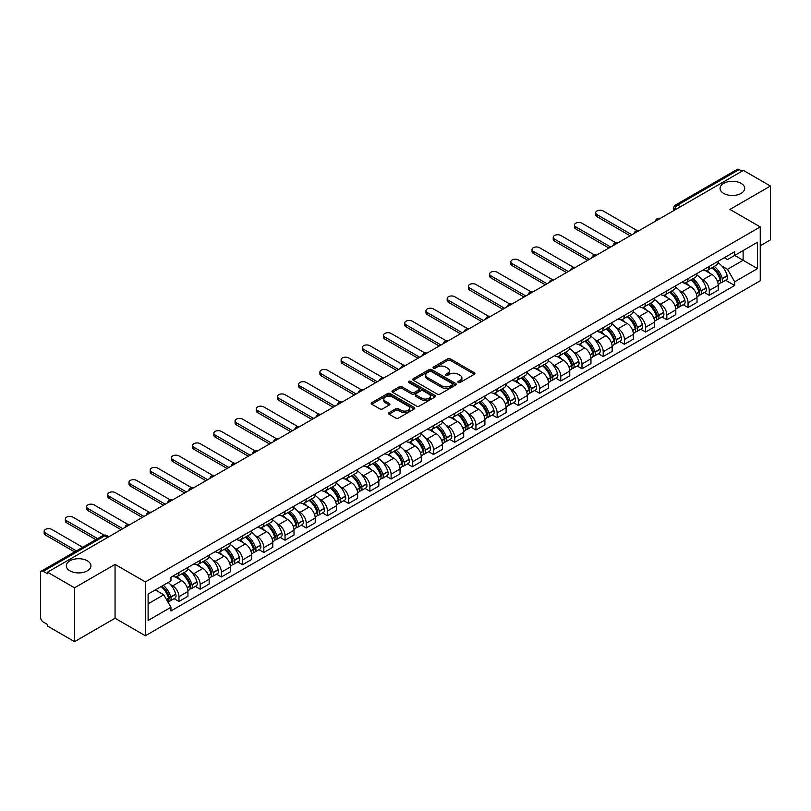 <?xml version="1.0" encoding="UTF-8"?>
<svg xmlns="http://www.w3.org/2000/svg" width="811" height="811" viewBox="0 0 811 811"><rect width="100%" height="100%" fill="white"/><g stroke="black" fill="none" stroke-linecap="round" stroke-linejoin="round"><path stroke-width="1.22" d="M458.296 382.457A1.318 0.76 0 0 0 460.161 382.457L474.344 374.276A1.886 1.085 0 0 0 474.901 373.506A1.886 1.085 0 0 0 474.344 372.736L450.318 358.857A1.886 1.085 0 0 0 447.652 358.857L433.469 367.048A1.318 0.76 0 0 0 433.084 367.586A1.318 0.76 0 0 0 433.469 368.123A1.318 0.76 0 0 0 435.335 368.123L437.17 367.069A6.042 3.487 0 0 1 445.715 367.069L447.723 368.224A6.042 3.487 0 0 1 449.487 370.688A6.042 3.487 0 0 1 447.723 373.151L445.888 374.216A1.318 0.76 0 0 0 445.492 374.753A1.318 0.76 0 0 0 445.888 375.29A1.318 0.76 0 0 0 447.753 375.29L449.588 374.236A6.042 3.487 0 0 1 458.124 374.236L460.131 375.392A6.042 3.487 0 0 1 461.895 377.855A6.042 3.487 0 0 1 460.131 380.318L458.296 381.383A1.318 0.76 0 0 0 457.911 381.92A1.318 0.76 0 0 0 458.296 382.457L458.296 381.383M87.324 560.796A12.307 7.106 0 0 0 73.913 559.255A12.307 7.106 0 0 0 66.32 565.814A12.307 7.106 0 0 0 69.918 570.843A12.307 7.106 0 0 0 83.33 572.384A12.307 7.106 0 0 0 90.933 565.814A12.307 7.106 0 0 0 87.324 560.796M741.082 183.357A12.307 7.106 0 0 0 727.67 181.816A12.307 7.106 0 0 0 720.067 188.375A12.307 7.106 0 0 0 723.676 193.403A12.307 7.106 0 0 0 737.087 194.944A12.307 7.106 0 0 0 744.68 188.375A12.307 7.106 0 0 0 741.082 183.357M389.057 412.647A1.886 1.085 0 0 0 388.51 413.417A1.886 1.085 0 0 0 389.057 414.188L395.798 418.081A1.886 1.085 0 0 0 398.465 418.081L414.218 408.987A1.886 1.085 0 0 0 414.776 408.217A1.886 1.085 0 0 0 414.218 407.446L390.192 393.578A1.886 1.085 0 0 0 387.526 393.578L371.773 402.672A1.886 1.085 0 0 0 371.225 403.442A1.886 1.085 0 0 0 371.773 404.213L379.913 408.906A1.886 1.085 0 0 0 382.589 408.906L389.331 405.013A1.886 1.085 0 0 0 389.878 404.243A1.886 1.085 0 0 0 389.331 403.472L385.286 401.141A5.048 2.92 0 0 1 383.806 399.083A5.048 2.92 0 0 1 386.928 396.386A5.048 2.92 0 0 1 392.433 397.025L408.247 406.159A5.048 2.92 0 0 1 409.727 408.217A5.048 2.92 0 0 1 406.605 410.903A5.048 2.92 0 0 1 401.1 410.275L398.465 408.754A1.886 1.085 0 0 0 395.798 408.754L389.057 412.647L389.057 414.188M145.382 581.913L115.061 564.405L74.541 587.803L47.484 572.181L743.393 170.401L770.45 186.023L729.93 209.42L760.252 226.918L145.382 581.913L145.382 635.763L760.252 280.778L760.252 226.918M437.311 394.116A1.886 1.085 0 0 0 439.978 394.116L455.731 385.022A1.886 1.085 0 0 0 456.279 384.252A1.886 1.085 0 0 0 455.731 383.481L431.705 369.613A1.886 1.085 0 0 0 429.029 369.613L413.286 378.707A1.886 1.085 0 0 0 412.728 379.477A1.886 1.085 0 0 0 413.286 380.247L437.311 394.116M409.21 382.741A1.318 0.76 0 0 1 410.548 382.934L410.548 381.363L434.97 395.464A1.886 1.085 0 0 1 435.527 396.234A1.886 1.085 0 0 1 434.97 397.005L419.226 406.098A1.886 1.085 0 0 1 416.55 406.098L392.534 392.23L392.534 390.689A1.886 1.085 0 0 0 391.977 391.46A1.886 1.085 0 0 0 392.534 392.23M392.534 390.689L399.265 386.796A1.886 1.085 0 0 1 401.942 386.796L411.684 392.423A1.886 1.085 0 0 0 414.35 392.423L418.821 389.838A1.886 1.085 0 0 0 419.378 389.067A1.886 1.085 0 0 0 418.821 388.297L408.683 382.437A1.318 0.76 0 0 1 408.288 381.9A1.318 0.76 0 0 1 409.109 381.2A1.318 0.76 0 0 1 410.548 381.363M74.541 587.803L74.541 641.653L47.484 626.031L47.484 624.46L43.267 622.027A3.842 2.22 -120 0 1 40.55 617.323L40.55 572.88A3.842 2.22 -120 0 1 41.351 571.126L102.946 535.564A3.842 2.22 60 0 1 104.862 535.757L43.267 571.319A3.842 2.22 -120 0 0 41.351 571.126M760.252 245.763L770.45 239.874L770.45 186.023M74.541 641.653L115.061 618.256L145.382 635.763M47.484 572.181L47.484 573.752L43.267 571.319M680.439 206.744L677.58 205.102A3.842 2.22 60 0 0 675.654 204.909L737.25 169.347A3.842 2.22 60 0 1 739.176 169.54L677.58 205.102A3.842 2.22 120 0 0 674.864 209.806L674.864 209.968M742.035 171.182L739.176 169.54M709.26 266.413A8.85 5.109 60 0 1 707.435 270.377L716.407 265.197A8.85 5.109 -120 0 0 718.232 261.233M700.745 278.366L703.005 279.673A8.85 5.109 60 0 1 709.26 290.51L718.232 285.33A8.85 5.109 -120 0 0 711.977 274.493L705.56 270.783M718.232 285.33L718.232 290.115L709.26 295.295L704.394 292.487M707.435 270.377A8.85 5.109 60 0 1 703.076 269.982M709.26 290.51L709.26 295.295M688.052 278.66A8.85 5.109 60 0 1 686.218 282.623L695.189 277.443A8.85 5.109 -120 0 0 697.024 273.479M683.186 304.733L688.052 307.541L697.024 302.361L697.024 297.576A8.85 5.109 -120 0 0 690.769 286.739L684.342 283.029M686.218 282.623A8.85 5.109 60 0 1 681.869 282.228M679.537 290.612L681.798 291.919A8.85 5.109 60 0 1 688.052 302.756L688.052 307.541M666.835 290.906A8.85 5.109 60 0 1 665.01 294.869L673.982 289.689A8.85 5.109 -120 0 0 675.816 285.725M661.969 316.979L666.835 319.787L675.816 314.607L675.816 309.822A8.85 5.109 -120 0 0 669.562 298.985L663.134 295.275M665.01 294.869A8.85 5.109 60 0 1 660.651 294.474M658.319 302.868L660.58 304.166A8.85 5.109 60 0 1 666.835 315.003L666.835 319.787M645.627 303.152A8.85 5.109 60 0 1 643.792 307.116L652.774 301.935A8.85 5.109 -120 0 0 654.599 297.972M640.761 329.225L645.627 332.034L654.599 326.853L654.599 322.068A8.85 5.109 -120 0 0 648.344 311.231L641.927 307.531M643.792 307.116A8.85 5.109 60 0 1 639.443 306.72M637.111 315.114L639.372 316.412A8.85 5.109 60 0 1 645.627 327.249L645.627 332.034M624.419 315.398A8.85 5.109 60 0 1 622.584 319.362L631.556 314.181A8.85 5.109 -120 0 0 633.391 310.218M619.553 341.472L624.419 344.28L633.391 339.099L633.391 334.314A8.85 5.109 -120 0 0 627.136 323.477L620.709 319.777M622.584 319.362A8.85 5.109 60 0 1 618.225 318.966M615.894 327.36L618.164 328.658A8.85 5.109 60 0 1 624.419 339.495L624.419 344.28M603.202 327.644A8.85 5.109 60 0 1 601.377 331.608L610.348 326.427A8.85 5.109 -120 0 0 612.173 322.464M598.336 353.718L603.202 356.536L612.173 351.345L612.173 346.561A8.85 5.109 -120 0 0 605.918 335.724L599.501 332.023M601.377 331.608A8.85 5.109 60 0 1 597.018 331.212M594.686 339.606L596.947 340.904A8.85 5.109 60 0 1 603.202 351.741L603.202 356.536M581.994 339.89A8.85 5.109 60 0 1 580.159 343.854L589.131 338.674A8.85 5.109 -120 0 0 590.966 334.71M577.128 365.964L581.994 368.782L590.966 363.592L590.966 358.807A8.85 5.109 -120 0 0 584.711 347.97L578.284 344.269M580.159 343.854A8.85 5.109 60 0 1 575.81 343.459M573.478 351.852L575.739 353.16A8.85 5.109 60 0 1 581.994 363.987L581.994 368.782M560.776 352.136A8.85 5.109 60 0 1 558.951 356.11L567.923 350.92A8.85 5.109 -120 0 0 569.758 346.956M555.91 378.21L560.776 381.028L569.758 375.848L569.758 371.053A8.85 5.109 -120 0 0 563.503 360.216L557.076 356.516M558.951 356.11A8.85 5.109 60 0 1 554.592 355.705M552.261 364.098L554.521 365.406A8.85 5.109 60 0 1 560.776 376.233L560.776 381.028M539.568 364.382A8.85 5.109 60 0 1 537.734 368.356L546.715 363.166A8.85 5.109 -120 0 0 548.54 359.202M534.702 390.456L539.568 393.274L548.54 388.094L548.54 383.299A8.85 5.109 -120 0 0 542.285 372.472L535.868 368.762M537.734 368.356A8.85 5.109 60 0 1 533.385 367.951M531.053 376.345L533.314 377.652A8.85 5.109 60 0 1 539.568 388.479L539.568 393.274M518.361 376.628A8.85 5.109 60 0 1 516.526 380.602L525.498 375.422A8.85 5.109 -120 0 0 527.332 371.448M513.495 402.712L518.361 405.52L527.332 400.34L527.332 395.545A8.85 5.109 -120 0 0 521.078 384.718L514.65 381.008M516.526 380.602A8.85 5.109 60 0 1 512.167 380.197M509.835 388.591L512.106 389.898A8.85 5.109 60 0 1 518.361 400.725L518.361 405.52M497.143 388.875A8.85 5.109 60 0 1 495.318 392.848L504.29 387.668A8.85 5.109 -120 0 0 506.115 383.694M492.277 414.958L497.143 417.766L506.115 412.586L506.115 407.791A8.85 5.109 -120 0 0 499.86 396.964L493.443 393.254M495.318 392.848A8.85 5.109 60 0 1 490.959 392.443M488.627 400.837L490.888 402.144A8.85 5.109 60 0 1 497.143 412.971L497.143 417.766M475.935 401.121A8.85 5.109 60 0 1 474.1 405.094L483.072 399.914A8.85 5.109 -120 0 0 484.907 395.94M471.069 427.204L475.935 430.012L484.907 424.832L484.907 420.037A8.85 5.109 -120 0 0 478.652 409.21L472.225 405.5M474.1 405.094A8.85 5.109 60 0 1 469.751 404.689M467.42 413.083L469.681 414.391A8.85 5.109 60 0 1 475.935 425.217L475.935 430.012M454.718 413.367A8.85 5.109 60 0 1 452.893 417.341L461.864 412.16A8.85 5.109 -120 0 0 463.699 408.186M449.852 439.45L454.718 442.259L463.699 437.078L463.699 432.283A8.85 5.109 -120 0 0 457.445 421.456L451.017 417.746M452.893 417.341A8.85 5.109 60 0 1 448.534 416.935M446.202 425.329L448.463 426.637A8.85 5.109 60 0 1 454.718 437.464L454.718 442.259M433.51 425.613A8.85 5.109 60 0 1 431.675 429.587L440.657 424.406A8.85 5.109 -120 0 0 442.482 420.433M428.644 451.697L433.51 454.505L442.482 449.324L442.482 444.529A8.85 5.109 -120 0 0 436.227 433.703L429.81 429.992M431.675 429.587A8.85 5.109 60 0 1 427.326 429.181M424.994 437.575L427.255 438.883A8.85 5.109 60 0 1 433.51 449.71L433.51 454.505M412.302 437.859A8.85 5.109 60 0 1 410.467 441.833L419.439 436.653A8.85 5.109 -120 0 0 421.274 432.679M407.436 463.943L412.302 466.751L421.274 461.571L421.274 456.775A8.85 5.109 -120 0 0 415.019 445.949L408.592 442.238M410.467 441.833A8.85 5.109 60 0 1 406.108 441.427M403.777 449.821L406.047 451.129A8.85 5.109 60 0 1 412.302 461.956L412.302 466.751M391.084 450.105A8.85 5.109 60 0 1 389.26 454.079L398.231 448.899A8.85 5.109 -120 0 0 400.056 444.925M386.218 476.189L391.084 478.997L400.056 473.817L400.056 469.022A8.85 5.109 -120 0 0 393.801 458.195L387.384 454.484M389.26 454.079A8.85 5.109 60 0 1 384.901 453.673M382.569 462.067L384.83 463.375A8.85 5.109 60 0 1 391.084 474.212L391.084 478.997M369.877 462.351A8.85 5.109 60 0 1 368.042 466.325L377.014 461.145A8.85 5.109 -120 0 0 378.849 457.171M365.011 488.435L369.877 491.243L378.849 486.063L378.849 481.268A8.85 5.109 -120 0 0 372.594 470.441L366.166 466.73M368.042 466.325A8.85 5.109 60 0 1 363.693 465.919M361.361 474.313L363.622 475.621A8.85 5.109 60 0 1 369.877 486.458L369.877 491.243M348.659 474.597A8.85 5.109 60 0 1 346.834 478.571L355.806 473.391A8.85 5.109 -120 0 0 357.641 469.417M343.793 500.681L348.659 503.489L357.641 498.309L357.641 493.514A8.85 5.109 -120 0 0 351.386 482.687L344.959 478.977M346.834 478.571A8.85 5.109 60 0 1 342.475 478.176M340.144 486.559L342.404 487.867A8.85 5.109 60 0 1 348.659 498.704L348.659 503.489M327.451 486.843A8.85 5.109 60 0 1 325.616 490.817L334.598 485.637A8.85 5.109 -120 0 0 336.423 481.663M322.585 512.927L327.451 515.735L336.423 510.555L336.423 505.77A8.85 5.109 -120 0 0 330.168 494.933L323.751 491.223M325.616 490.817A8.85 5.109 60 0 1 321.268 490.422M318.936 498.806L321.197 500.113A8.85 5.109 60 0 1 327.451 510.95L327.451 515.735M306.244 499.089A8.85 5.109 60 0 1 304.409 503.063L313.381 497.883A8.85 5.109 -120 0 0 315.215 493.909M301.378 525.173L306.244 527.981L315.215 522.801L315.215 518.016A8.85 5.109 -120 0 0 308.961 507.179L302.533 503.469M304.409 503.063A8.85 5.109 60 0 1 300.05 502.668M297.718 511.052L299.989 512.359A8.85 5.109 60 0 1 306.244 523.196L306.244 527.981M285.026 511.335A8.85 5.109 60 0 1 283.201 515.309L292.173 510.129A8.85 5.109 -120 0 0 293.998 506.155M280.16 537.419L285.026 540.227L293.998 535.047L293.998 530.262A8.85 5.109 -120 0 0 287.753 519.425L281.326 515.715M283.201 515.309A8.85 5.109 60 0 1 278.842 514.914M276.51 523.298L278.771 524.605A8.85 5.109 60 0 1 285.026 535.442L285.026 540.227M263.818 523.582A8.85 5.109 60 0 1 261.983 527.555L270.955 522.375A8.85 5.109 -120 0 0 272.79 518.401M258.952 549.665L263.818 552.473L272.79 547.293L272.79 542.508A8.85 5.109 -120 0 0 266.535 531.671L260.108 527.961M261.983 527.555A8.85 5.109 60 0 1 257.634 527.16M255.303 535.544L257.563 536.852A8.85 5.109 60 0 1 263.818 547.689L263.818 552.473M242.601 535.828A8.85 5.109 60 0 1 240.776 539.802L249.747 534.621A8.85 5.109 -120 0 0 251.582 530.647M237.735 561.911L242.601 564.72L251.582 559.539L251.582 554.754A8.85 5.109 -120 0 0 245.327 543.917L238.9 540.207M240.776 539.802A8.85 5.109 60 0 1 236.417 539.406M234.085 547.79L236.346 549.098A8.85 5.109 60 0 1 242.601 559.935L242.601 564.72M221.393 548.074A8.85 5.109 60 0 1 219.558 552.048L228.54 546.867A8.85 5.109 -120 0 0 230.365 542.894M216.527 574.158L221.393 576.966L230.365 571.785L230.365 567.001A8.85 5.109 -120 0 0 224.11 556.164L217.693 552.453M219.558 552.048A8.85 5.109 60 0 1 215.209 551.652M212.877 560.036L215.138 561.344A8.85 5.109 60 0 1 221.393 572.181L221.393 576.966M200.185 560.32A8.85 5.109 60 0 1 198.35 564.294L207.322 559.114A8.85 5.109 -120 0 0 209.157 555.14M195.319 586.404L200.185 589.212L209.157 584.032L209.157 579.247A8.85 5.109 -120 0 0 202.902 568.41L196.475 564.699M198.35 564.294A8.85 5.109 60 0 1 193.991 563.898M191.66 572.282L193.93 573.59A8.85 5.109 60 0 1 200.185 584.427L200.185 589.212M178.967 572.566A8.85 5.109 60 0 1 177.143 576.54L186.114 571.36A8.85 5.109 -120 0 0 187.939 567.386M174.101 598.65L178.967 601.458L187.939 596.278L187.939 591.493A8.85 5.109 -120 0 0 181.694 580.656L175.267 576.945M177.143 576.54A8.85 5.109 60 0 1 172.784 576.145M170.452 584.528L172.713 585.836A8.85 5.109 60 0 1 178.967 596.673L178.967 601.458M724.284 257.736L727.487 259.581L757.535 242.225L743.119 250.548L743.119 260.29L727.487 269.313L721.952 266.12M148.109 603.82L163.741 594.787L170.949 607.267L148.109 620.456L148.109 594.078L170.949 580.889L170.949 577.199L734.685 251.724L734.685 255.414L757.535 268.603L734.685 281.792L727.487 269.313M757.535 242.225L757.535 268.603M170.949 607.267L170.949 610.957L734.685 285.482L734.685 281.792M115.061 564.405L115.061 618.256M163.741 594.787L155.306 589.921M725.612 280.241L734.685 285.482M458.823 382.65L460.131 381.89A6.042 3.487 0 0 0 461.895 379.426L461.895 377.855M449.487 370.688L449.487 372.259A6.042 3.487 0 0 1 447.723 374.723L446.415 375.483M474.344 372.736L474.344 374.276L450.318 360.429A1.886 1.085 0 0 0 447.652 360.429L433.997 368.316M455.701 385.032L431.705 371.185A1.886 1.085 0 0 0 429.029 371.185L413.306 380.258L413.286 378.707M452.386 384.789A1.318 0.76 0 0 0 452.781 384.252A1.318 0.76 0 0 0 452.386 383.715L431.3 371.539A1.318 0.76 0 0 0 429.435 371.539L427.498 372.654A6.042 3.487 0 0 0 425.724 375.118A6.042 3.487 0 0 0 427.498 377.581L441.914 385.904A6.042 3.487 0 0 0 450.45 385.904L452.386 384.789L452.386 386.36A1.318 0.76 0 0 0 452.781 385.823L452.781 384.252M425.724 375.118L425.724 376.689A6.042 3.487 0 0 0 427.498 379.153L427.498 377.581M452.386 386.36L450.45 387.476A6.042 3.487 0 0 1 441.914 387.476L427.498 379.153M392.554 392.24L399.265 388.368L399.265 386.796M419.378 389.067L419.378 390.638A1.886 1.085 0 0 1 418.821 391.409L414.35 393.984A1.886 1.085 0 0 1 411.684 393.984L401.942 388.368A1.886 1.085 0 0 0 399.265 388.368M410.548 382.934L434.949 397.015M421.791 398.252A5.048 2.92 0 0 0 427.296 398.89A5.048 2.92 0 0 0 430.408 396.194A5.048 2.92 0 0 0 428.938 394.136L423.362 390.912A1.886 1.085 0 0 0 420.696 390.912L416.215 393.497A1.886 1.085 0 0 0 415.668 394.268A1.886 1.085 0 0 0 416.215 395.038L421.791 398.252L421.791 399.823A5.048 2.92 0 0 0 427.296 400.462A5.048 2.92 0 0 0 430.408 397.765L430.408 396.194M415.668 394.268L415.668 395.839A1.886 1.085 0 0 0 416.215 396.609L416.215 395.038M421.791 399.823L416.215 396.609M409.727 408.217L409.727 409.788A5.048 2.92 0 0 1 406.605 412.475A5.048 2.92 0 0 1 401.1 411.846L398.465 410.325A1.886 1.085 0 0 0 395.798 410.325L389.087 414.198M383.806 399.083L383.806 400.654A5.048 2.92 0 0 0 385.286 402.712L385.286 401.141M389.3 405.034L385.286 402.712M414.218 407.446L414.218 408.987L390.192 395.15A1.886 1.085 0 0 0 387.526 395.15L371.803 404.223L371.773 402.672M712.605 267.397A12.114 6.995 60 0 1 712.666 267.427A12.114 6.995 60 0 1 720.634 278.305L720.705 278.548A2.352 1.358 60 0 1 720.33 280.403A2.352 1.358 60 0 1 720.28 280.434M637.071 230.537L603.202 210.982A4.42 2.555 -0 0 0 598.386 210.434A4.42 2.555 -0 0 0 595.649 212.796A4.42 2.555 -0 0 0 596.947 214.601L596.947 216.638A4.42 2.555 180 0 1 595.649 214.834L595.649 212.796M712.068 267.701A14.618 8.434 60 0 1 720.097 279.754L720.178 280.008A4.856 2.808 60 0 1 719.408 283.82L718.201 284.519M720.239 282.745A4.856 2.808 -120 0 0 721.577 282.563A4.856 2.808 -120 0 0 722.348 278.751L722.277 278.508A14.618 8.434 -120 0 0 714.248 266.444M718.049 262.784A14.618 8.434 60 0 1 727.244 275.639L727.315 275.892A4.856 2.808 60 0 1 726.544 279.704L721.577 282.563M630.127 235.798L596.947 216.638M707.091 270.55A14.618 8.434 60 0 1 710.142 273.429M631.891 234.774L596.947 214.601M717.248 273.449L719.104 274.524M691.388 279.643A12.114 6.995 60 0 1 691.448 279.673A12.114 6.995 60 0 1 699.417 290.551L699.498 290.794A2.352 1.358 60 0 1 699.123 292.649A2.352 1.358 60 0 1 699.072 292.68M615.863 242.783L581.994 223.238A4.42 2.555 -0 0 0 577.168 222.68A4.42 2.555 -0 0 0 574.441 225.042A4.42 2.555 -0 0 0 575.739 226.847L575.739 228.884A4.42 2.555 180 0 1 574.441 227.08L574.441 225.042M690.86 279.947A14.618 8.434 60 0 1 698.889 292.011L698.96 292.254A4.856 2.808 60 0 1 698.19 296.066L696.984 296.765M699.021 294.991A4.856 2.808 -120 0 0 700.369 294.809A4.856 2.808 -120 0 0 701.14 290.997L701.069 290.754A14.618 8.434 -120 0 0 693.03 278.69M696.842 275.03A14.618 8.434 60 0 1 706.026 287.885L706.097 288.138A4.856 2.808 60 0 1 705.337 291.95L700.369 294.809M608.919 248.044L575.739 228.884M685.873 282.796A14.618 8.434 60 0 1 688.924 285.675M610.683 247.02L575.739 226.847M696.031 285.695L697.896 286.77M670.18 291.889A12.114 6.995 60 0 1 670.241 291.919A12.114 6.995 60 0 1 678.209 302.797L678.28 303.04A2.352 1.358 60 0 1 677.905 304.895A2.352 1.358 60 0 1 677.854 304.926M594.645 255.029L560.776 235.484A4.42 2.555 -0 0 0 555.961 234.926A4.42 2.555 -0 0 0 553.234 237.288A4.42 2.555 -0 0 0 554.521 239.093L554.521 241.131A4.42 2.555 180 0 1 553.234 239.326L553.234 237.288M669.643 292.193A14.618 8.434 60 0 1 677.682 304.257L677.753 304.5A4.856 2.808 60 0 1 676.982 308.312L675.776 309.011M677.814 307.237A4.856 2.808 -120 0 0 679.162 307.055A4.856 2.808 -120 0 0 679.922 303.243L679.851 303A14.618 8.434 -120 0 0 671.822 290.936M675.634 287.276A14.618 8.434 60 0 1 684.819 300.131L684.889 300.384A4.856 2.808 60 0 1 684.119 304.196L679.162 307.055M587.701 260.29L554.521 241.131M664.665 295.042A14.618 8.434 60 0 1 667.717 297.921M589.465 259.267L554.521 239.093M674.823 297.941L676.688 299.016M648.962 304.135A12.114 6.995 60 0 1 649.023 304.166A12.114 6.995 60 0 1 657.001 315.043L657.072 315.297A2.352 1.358 60 0 1 656.697 317.142A2.352 1.358 60 0 1 656.646 317.172M573.438 267.275L539.568 247.73A4.42 2.555 -0 0 0 534.753 247.173A4.42 2.555 -0 0 0 532.016 249.535A4.42 2.555 -0 0 0 533.314 251.339L533.314 253.377A4.42 2.555 180 0 1 532.016 251.572L532.016 249.535M648.435 304.439A14.618 8.434 60 0 1 656.464 316.503L656.535 316.746A4.856 2.808 60 0 1 655.775 320.558L654.568 321.257M656.606 319.483A4.856 2.808 -120 0 0 657.944 319.311A4.856 2.808 -120 0 0 658.714 315.489L658.644 315.246A14.618 8.434 -120 0 0 650.615 303.182M654.416 299.523A14.618 8.434 60 0 1 663.601 312.377L663.682 312.63A4.856 2.808 60 0 1 662.911 316.442L657.944 319.311M566.494 272.537L533.314 253.377M643.447 307.288A14.618 8.434 60 0 1 646.499 310.167M568.258 271.513L533.314 251.339M653.605 310.187L655.47 311.262M627.755 316.381A12.114 6.995 60 0 1 627.815 316.412A12.114 6.995 60 0 1 635.783 327.289L635.854 327.543A2.352 1.358 60 0 1 635.489 329.388A2.352 1.358 60 0 1 635.429 329.418M552.23 279.531L518.361 259.976A4.42 2.555 -0 0 0 513.535 259.419A4.42 2.555 -0 0 0 510.808 261.781A4.42 2.555 -0 0 0 512.106 263.585L512.106 265.623A4.42 2.555 180 0 1 510.808 263.818L510.808 261.781M627.227 316.685A14.618 8.434 60 0 1 635.256 328.749L635.327 328.992A4.856 2.808 60 0 1 634.557 332.804L633.35 333.503M635.388 331.74A4.856 2.808 -120 0 0 636.736 331.557A4.856 2.808 -120 0 0 637.507 327.735L637.436 327.492A14.618 8.434 -120 0 0 629.397 315.428M633.209 311.769A14.618 8.434 60 0 1 642.393 324.623L642.464 324.876A4.856 2.808 60 0 1 641.694 328.688L636.736 331.557M545.276 284.783L512.106 265.623M622.24 319.534A14.618 8.434 60 0 1 625.291 322.413M547.05 283.759L512.106 263.585M632.398 322.433L634.263 323.508M606.547 328.627A12.114 6.995 60 0 1 606.608 328.658A12.114 6.995 60 0 1 614.576 339.535L614.647 339.789A2.352 1.358 60 0 1 614.272 341.634A2.352 1.358 60 0 1 614.221 341.664M531.012 291.778L497.143 272.222A4.42 2.555 -0 0 0 492.328 271.665A4.42 2.555 -0 0 0 489.591 274.027A4.42 2.555 -0 0 0 490.888 275.831L490.888 277.869A4.42 2.555 180 0 1 489.591 276.064L489.591 274.027M606.01 328.931A14.618 8.434 60 0 1 614.049 340.995L614.12 341.238A4.856 2.808 60 0 1 613.349 345.05L612.143 345.75M614.18 343.986A4.856 2.808 -120 0 0 615.519 343.803A4.856 2.808 -120 0 0 616.289 339.991L616.218 339.738A14.618 8.434 -120 0 0 608.189 327.674M611.991 324.015A14.618 8.434 60 0 1 621.185 336.869L621.256 337.123A4.856 2.808 60 0 1 620.486 340.934L615.519 343.803M524.068 297.029L490.888 277.869M601.032 331.78A14.618 8.434 60 0 1 604.083 334.659M525.832 296.005L490.888 275.831M611.19 334.679L613.045 335.764M585.329 340.873A12.114 6.995 60 0 1 585.39 340.904A12.114 6.995 60 0 1 593.358 351.781L593.439 352.035A2.352 1.358 60 0 1 593.064 353.88A2.352 1.358 60 0 1 593.013 353.91M509.805 304.024L475.935 284.468A4.42 2.555 -0 0 0 471.11 283.911A4.42 2.555 -0 0 0 468.383 286.273A4.42 2.555 -0 0 0 469.681 288.077L469.681 290.115A4.42 2.555 180 0 1 468.383 288.31L468.383 286.273M584.802 341.178A14.618 8.434 60 0 1 592.831 353.241L592.902 353.484A4.856 2.808 60 0 1 592.131 357.306L590.925 357.996M592.963 356.232A4.856 2.808 -120 0 0 594.311 356.049A4.856 2.808 -120 0 0 595.081 352.238L595.01 351.984A14.618 8.434 -120 0 0 586.971 339.921M590.783 336.261A14.618 8.434 60 0 1 599.968 349.115L600.039 349.369A4.856 2.808 60 0 1 599.278 353.18L594.311 356.049M502.861 309.275L469.681 290.115M579.814 344.026A14.618 8.434 60 0 1 582.866 346.905M504.624 308.251L469.681 288.077M589.972 346.926L591.837 348.01M564.121 353.12A12.114 6.995 60 0 1 564.182 353.16A12.114 6.995 60 0 1 572.15 364.027L572.221 364.281A2.352 1.358 60 0 1 571.846 366.126A2.352 1.358 60 0 1 571.796 366.156M488.587 316.27L454.718 296.714A4.42 2.555 -0 0 0 449.902 296.157A4.42 2.555 -0 0 0 447.175 298.519A4.42 2.555 -0 0 0 448.463 300.323L448.463 302.361A4.42 2.555 180 0 1 447.175 300.557L447.175 298.519M563.584 353.424A14.618 8.434 60 0 1 571.623 365.487L571.694 365.731A4.856 2.808 60 0 1 570.924 369.552L569.717 370.242M571.755 368.478A4.856 2.808 -120 0 0 573.103 368.295A4.856 2.808 -120 0 0 573.864 364.484L573.793 364.23A14.618 8.434 -120 0 0 565.764 352.167M569.575 348.507A14.618 8.434 60 0 1 578.76 361.361L578.831 361.615A4.856 2.808 60 0 1 578.061 365.426L573.103 368.295M481.643 321.521L448.463 302.361M558.607 356.272A14.618 8.434 60 0 1 561.658 359.151M483.407 320.497L448.463 300.323M568.764 359.172L570.63 360.256M542.904 365.366A12.114 6.995 60 0 1 542.964 365.406A12.114 6.995 60 0 1 550.943 376.274L551.014 376.527A2.352 1.358 60 0 1 550.639 378.372A2.352 1.358 60 0 1 550.588 378.402M467.379 328.516L433.51 308.961A4.42 2.555 -0 0 0 428.695 308.403A4.42 2.555 -0 0 0 425.957 310.765A4.42 2.555 -0 0 0 427.255 312.57L427.255 314.607A4.42 2.555 180 0 1 425.957 312.803L425.957 310.765M542.377 365.67A14.618 8.434 60 0 1 550.405 377.733L550.476 377.987A4.856 2.808 60 0 1 549.716 381.799L548.51 382.488M550.547 380.724A4.856 2.808 -120 0 0 551.885 380.541A4.856 2.808 -120 0 0 552.656 376.73L552.585 376.476A14.618 8.434 -120 0 0 544.556 364.413M548.358 360.753A14.618 8.434 60 0 1 557.542 373.607L557.623 373.861A4.856 2.808 60 0 1 556.853 377.673L551.885 380.541M460.435 333.767L427.255 314.607M537.389 368.518A14.618 8.434 60 0 1 540.44 371.408M462.199 332.743L427.255 312.57M547.547 371.428L549.412 372.502M521.696 377.612A12.114 6.995 60 0 1 521.757 377.652A12.114 6.995 60 0 1 529.725 388.52L529.796 388.773A2.352 1.358 60 0 1 529.431 390.618A2.352 1.358 60 0 1 529.37 390.649M446.172 340.762L412.302 321.207A4.42 2.555 -0 0 0 407.477 320.649A4.42 2.555 -0 0 0 404.75 323.011A4.42 2.555 -0 0 0 406.047 324.816L406.047 326.853A4.42 2.555 180 0 1 404.75 325.049L404.75 323.011M521.169 377.916A14.618 8.434 60 0 1 529.198 389.979L529.269 390.233A4.856 2.808 60 0 1 528.498 394.045L527.292 394.734M529.33 392.97A4.856 2.808 -120 0 0 530.678 392.788A4.856 2.808 -120 0 0 531.448 388.976L531.377 388.722A14.618 8.434 -120 0 0 523.338 376.659M527.15 372.999A14.618 8.434 60 0 1 536.335 385.854L536.406 386.107A4.856 2.808 60 0 1 535.635 389.919L530.678 392.788M439.217 346.013L406.047 326.853M516.181 380.764A14.618 8.434 60 0 1 519.233 383.654M440.991 344.989L406.047 324.816M526.339 383.674L528.204 384.749M500.488 389.858A12.114 6.995 60 0 1 500.549 389.898A12.114 6.995 60 0 1 508.517 400.766L508.588 401.019A2.352 1.358 60 0 1 508.213 402.864A2.352 1.358 60 0 1 508.162 402.895M424.954 353.008L391.084 333.453A4.42 2.555 -0 0 0 386.269 332.895A4.42 2.555 -0 0 0 383.532 335.257A4.42 2.555 -0 0 0 384.83 337.062L384.83 339.099A4.42 2.555 180 0 1 383.532 337.295L383.532 335.257M499.951 390.162A14.618 8.434 60 0 1 507.99 402.226L508.061 402.479A4.856 2.808 60 0 1 507.291 406.291L506.084 406.98M508.122 405.216A4.856 2.808 -120 0 0 509.46 405.034A4.856 2.808 -120 0 0 510.231 401.222L510.16 400.969A14.618 8.434 -120 0 0 502.131 388.905M505.932 385.245A14.618 8.434 60 0 1 515.127 398.1L515.198 398.353A4.856 2.808 60 0 1 514.427 402.165L509.46 405.034M418.01 358.259L384.83 339.099M494.974 393.011A14.618 8.434 60 0 1 498.025 395.9M419.774 357.235L384.83 337.062M505.131 395.92L506.987 396.995M479.271 402.104A12.114 6.995 60 0 1 479.331 402.144A12.114 6.995 60 0 1 487.299 413.012L487.381 413.265A2.352 1.358 60 0 1 487.005 415.11A2.352 1.358 60 0 1 486.955 415.141M403.746 365.254L369.877 345.699A4.42 2.555 -0 0 0 365.051 345.141A4.42 2.555 -0 0 0 362.324 347.503A4.42 2.555 -0 0 0 363.622 349.308L363.622 351.345A4.42 2.555 180 0 1 362.324 349.541L362.324 347.503M478.743 402.408A14.618 8.434 60 0 1 486.772 414.472L486.843 414.725A4.856 2.808 60 0 1 486.073 418.537L484.866 419.226M486.904 417.462A4.856 2.808 -120 0 0 488.252 417.28A4.856 2.808 -120 0 0 489.023 413.468L488.952 413.215A14.618 8.434 -120 0 0 480.913 401.151M484.725 397.491A14.618 8.434 60 0 1 493.909 410.346L493.98 410.599A4.856 2.808 60 0 1 493.22 414.411L488.252 417.28M396.802 370.505L363.622 351.345M473.756 405.257A14.618 8.434 60 0 1 476.807 408.146M398.566 369.481L363.622 349.308M483.914 408.166L485.779 409.241M458.063 414.35A12.114 6.995 60 0 1 458.124 414.391A12.114 6.995 60 0 1 466.092 425.258L466.163 425.511A2.352 1.358 60 0 1 465.788 427.356A2.352 1.358 60 0 1 465.737 427.387M382.528 377.5L348.659 357.945A4.42 2.555 -0 0 0 343.844 357.387A4.42 2.555 -0 0 0 341.117 359.749A4.42 2.555 -0 0 0 342.404 361.554L342.404 363.592A4.42 2.555 180 0 1 341.117 361.787L341.117 359.749M457.526 414.654A14.618 8.434 60 0 1 465.565 426.718L465.636 426.971A4.856 2.808 60 0 1 464.865 430.783L463.659 431.472M465.696 429.708A4.856 2.808 -120 0 0 467.045 429.526A4.856 2.808 -120 0 0 467.805 425.714L467.734 425.461A14.618 8.434 -120 0 0 459.705 413.407M463.517 409.737A14.618 8.434 60 0 1 472.701 422.592L472.772 422.845A4.856 2.808 60 0 1 472.002 426.657L467.045 429.526M375.584 382.751L342.404 363.592M452.548 417.503A14.618 8.434 60 0 1 455.6 420.392M377.348 381.728L342.404 361.554M462.706 420.412L464.571 421.487M436.845 426.596A12.114 6.995 60 0 1 436.906 426.637A12.114 6.995 60 0 1 444.884 437.504L444.955 437.758A2.352 1.358 60 0 1 444.58 439.603A2.352 1.358 60 0 1 444.529 439.633M361.321 389.746L327.451 370.191A4.42 2.555 -0 0 0 322.636 369.634A4.42 2.555 -0 0 0 319.899 371.996A4.42 2.555 -0 0 0 321.197 373.8L321.197 375.848A4.42 2.555 180 0 1 319.899 374.033L319.899 371.996M436.318 426.9A14.618 8.434 60 0 1 444.347 438.964L444.418 439.217A4.856 2.808 60 0 1 443.658 443.029L442.451 443.729M444.489 441.954A4.856 2.808 -120 0 0 445.827 441.772A4.856 2.808 -120 0 0 446.597 437.96L446.526 437.707A14.618 8.434 -120 0 0 438.498 425.653M442.299 421.984A14.618 8.434 60 0 1 451.484 434.838L451.565 435.091A4.856 2.808 60 0 1 450.794 438.903L445.827 441.772M354.377 394.998L321.197 375.848M431.33 429.759A14.618 8.434 60 0 1 434.382 432.638M356.141 393.974L321.197 373.8M441.488 432.658L443.353 433.733M415.637 438.842A12.114 6.995 60 0 1 415.698 438.883A12.114 6.995 60 0 1 423.666 449.75L423.737 450.004A2.352 1.358 60 0 1 423.372 451.849A2.352 1.358 60 0 1 423.312 451.879M340.113 401.992L306.244 382.437A4.42 2.555 -0 0 0 301.418 381.88A4.42 2.555 -0 0 0 298.691 384.242A4.42 2.555 -0 0 0 299.989 386.046L299.989 388.094A4.42 2.555 180 0 1 298.691 386.279L298.691 384.242M415.11 439.156A14.618 8.434 60 0 1 423.139 451.21L423.21 451.463A4.856 2.808 60 0 1 422.44 455.275L421.233 455.975M423.271 454.201A4.856 2.808 -120 0 0 424.619 454.018A4.856 2.808 -120 0 0 425.39 450.206L425.319 449.953A14.618 8.434 -120 0 0 417.28 437.899M421.091 434.23A14.618 8.434 60 0 1 430.276 447.084L430.347 447.337A4.856 2.808 60 0 1 429.577 451.149L424.619 454.018M333.159 407.244L299.989 388.094M410.123 442.005A14.618 8.434 60 0 1 413.174 444.884M334.933 406.22L299.989 386.046M420.28 444.904L422.146 445.979M394.43 451.088A12.114 6.995 60 0 1 394.491 451.129A12.114 6.995 60 0 1 402.459 461.996L402.53 462.25A2.352 1.358 60 0 1 402.155 464.095A2.352 1.358 60 0 1 402.104 464.125M318.895 414.239L285.026 394.683A4.42 2.555 -0 0 0 280.211 394.126A4.42 2.555 -0 0 0 277.474 396.488A4.42 2.555 -0 0 0 278.771 398.292L278.771 400.34A4.42 2.555 180 0 1 277.474 398.525L277.474 396.488M393.893 451.403A14.618 8.434 60 0 1 401.932 463.456L402.003 463.71A4.856 2.808 60 0 1 401.232 467.521L400.026 468.221M402.063 466.447A4.856 2.808 -120 0 0 403.412 466.264A4.856 2.808 -120 0 0 404.172 462.452L404.101 462.199A14.618 8.434 -120 0 0 396.072 450.146M399.874 446.476A14.618 8.434 60 0 1 409.068 459.33L409.139 459.584A4.856 2.808 60 0 1 408.369 463.395L403.412 466.264M311.951 419.49L278.771 400.34M388.915 454.251A14.618 8.434 60 0 1 391.966 457.13M313.715 418.466L278.771 398.292M399.073 457.151L400.928 458.225M373.212 463.334A12.114 6.995 60 0 1 373.273 463.375A12.114 6.995 60 0 1 381.241 474.242L381.322 474.496A2.352 1.358 60 0 1 380.947 476.341A2.352 1.358 60 0 1 380.896 476.371M297.688 426.485L263.818 406.929A4.42 2.555 -0 0 0 258.993 406.372A4.42 2.555 -0 0 0 256.266 408.734A4.42 2.555 -0 0 0 257.563 410.538L257.563 412.586A4.42 2.555 180 0 1 256.266 410.782L256.266 408.734M372.685 463.649A14.618 8.434 60 0 1 380.714 475.702L380.785 475.956A4.856 2.808 60 0 1 380.014 479.767L378.808 480.467M380.846 478.693A4.856 2.808 -120 0 0 382.194 478.51A4.856 2.808 -120 0 0 382.964 474.699L382.893 474.445A14.618 8.434 -120 0 0 374.854 462.392M378.666 458.722A14.618 8.434 60 0 1 387.851 471.576L387.922 471.83A4.856 2.808 60 0 1 387.161 475.641L382.194 478.51M290.743 431.736L257.563 412.586M367.697 466.497A14.618 8.434 60 0 1 370.749 469.376M292.507 430.712L257.563 410.538M377.855 469.397L379.72 470.471M352.004 475.581A12.114 6.995 60 0 1 352.065 475.621A12.114 6.995 60 0 1 360.033 486.488L360.104 486.742A2.352 1.358 60 0 1 359.729 488.587A2.352 1.358 60 0 1 359.678 488.617M276.47 438.731L242.601 419.175A4.42 2.555 -0 0 0 237.785 418.618A4.42 2.555 -0 0 0 235.058 420.98A4.42 2.555 -0 0 0 236.346 422.784L236.346 424.832A4.42 2.555 180 0 1 235.058 423.028L235.058 420.98M351.467 475.895A14.618 8.434 60 0 1 359.506 487.948L359.577 488.202A4.856 2.808 60 0 1 358.807 492.013L357.6 492.713M359.638 490.939A4.856 2.808 -120 0 0 360.986 490.756A4.856 2.808 -120 0 0 361.747 486.945L361.676 486.691A14.618 8.434 -120 0 0 353.647 474.638M357.458 470.968A14.618 8.434 60 0 1 366.643 483.832L366.714 484.076A4.856 2.808 60 0 1 365.943 487.887L360.986 490.756M269.526 443.982L236.346 424.832M346.49 478.743A14.618 8.434 60 0 1 349.541 481.622M271.29 442.958L236.346 422.784M356.647 481.643L358.513 482.717M330.787 487.827A12.114 6.995 60 0 1 330.847 487.867A12.114 6.995 60 0 1 338.826 498.735L338.897 498.988A2.352 1.358 60 0 1 338.522 500.833A2.352 1.358 60 0 1 338.471 500.863M255.262 450.977L221.393 431.422A4.42 2.555 -0 0 0 216.578 430.874A4.42 2.555 -0 0 0 213.84 433.226A4.42 2.555 -0 0 0 215.138 435.031L215.138 437.078A4.42 2.555 180 0 1 213.84 435.274L213.84 433.226M330.259 488.141A14.618 8.434 60 0 1 338.288 500.194L338.359 500.448A4.856 2.808 60 0 1 337.599 504.26L336.393 504.959M338.43 503.185A4.856 2.808 -120 0 0 339.768 503.002A4.856 2.808 -120 0 0 340.539 499.191L340.468 498.937A14.618 8.434 -120 0 0 332.439 486.884M336.241 483.214A14.618 8.434 60 0 1 345.425 496.079L345.506 496.322A4.856 2.808 60 0 1 344.736 500.134L339.768 503.002M248.318 456.228L215.138 437.078M325.272 490.99A14.618 8.434 60 0 1 328.323 493.869M250.082 455.204L215.138 435.031M335.43 493.889L337.295 494.963M309.579 500.083A12.114 6.995 60 0 1 309.64 500.113A12.114 6.995 60 0 1 317.608 510.981L317.679 511.234A2.352 1.358 60 0 1 317.314 513.089A2.352 1.358 60 0 1 317.253 513.11M234.055 463.223L200.185 443.668A4.42 2.555 -0 0 0 195.36 443.12A4.42 2.555 -0 0 0 192.633 445.472A4.42 2.555 -0 0 0 193.93 447.277L193.93 449.324A4.42 2.555 180 0 1 192.633 447.52L192.633 445.472M309.052 500.387A14.618 8.434 60 0 1 317.081 512.44L317.152 512.694A4.856 2.808 60 0 1 316.381 516.506L315.175 517.205M317.213 515.431A4.856 2.808 -120 0 0 318.561 515.249A4.856 2.808 -120 0 0 319.331 511.437L319.26 511.183A14.618 8.434 -120 0 0 311.221 499.13M315.033 495.46A14.618 8.434 60 0 1 324.218 508.325L324.288 508.568A4.856 2.808 60 0 1 323.518 512.38L318.561 515.249M227.1 468.474L193.93 449.324M304.064 503.236A14.618 8.434 60 0 1 307.116 506.115M228.874 467.46L193.93 447.277M314.222 506.135L316.087 507.21M288.371 512.329A12.114 6.995 60 0 1 288.432 512.359A12.114 6.995 60 0 1 296.4 523.227L296.471 523.48A2.352 1.358 60 0 1 296.096 525.335A2.352 1.358 60 0 1 296.045 525.356M212.837 475.469L178.967 455.914A4.42 2.555 -0 0 0 174.152 455.366A4.42 2.555 -0 0 0 171.415 457.718A4.42 2.555 -0 0 0 172.713 459.523L172.713 461.571A4.42 2.555 180 0 1 171.415 459.766L171.415 457.718M287.834 512.633A14.618 8.434 60 0 1 295.873 524.687L295.944 524.94A4.856 2.808 60 0 1 295.174 528.752L293.967 529.451M296.005 527.677A4.856 2.808 -120 0 0 297.353 527.495A4.856 2.808 -120 0 0 298.113 523.683L298.042 523.43A14.618 8.434 -120 0 0 290.014 511.376M293.815 507.706A14.618 8.434 60 0 1 303.01 520.571L303.081 520.814A4.856 2.808 60 0 1 302.31 524.626L297.353 527.495M205.893 480.72L172.713 461.571M282.857 515.482A14.618 8.434 60 0 1 285.908 518.361M207.657 479.706L172.713 459.523M293.014 518.381L294.869 519.456M267.154 524.575A12.114 6.995 60 0 1 267.214 524.605A12.114 6.995 60 0 1 275.182 535.473L275.264 535.726A2.352 1.358 60 0 1 274.888 537.581A2.352 1.358 60 0 1 274.838 537.602M191.629 487.715L157.76 468.16A4.42 2.555 -0 0 0 152.934 467.612A4.42 2.555 -0 0 0 150.207 469.964A4.42 2.555 -0 0 0 151.505 471.769L151.505 473.817A4.42 2.555 180 0 1 150.207 472.012L150.207 469.964M266.626 524.879A14.618 8.434 60 0 1 274.655 536.933L274.726 537.186A4.856 2.808 60 0 1 273.956 540.998L272.749 541.697M274.787 539.923A4.856 2.808 -120 0 0 276.135 539.741A4.856 2.808 -120 0 0 276.906 535.929L276.835 535.676A14.618 8.434 -120 0 0 268.796 523.622M272.608 519.952A14.618 8.434 60 0 1 281.792 532.817L281.863 533.06A4.856 2.808 60 0 1 281.103 536.882L276.135 539.741M184.685 492.966L151.505 473.817M261.639 527.728A14.618 8.434 60 0 1 264.69 530.607M186.449 491.953L151.505 471.769M271.797 530.627L273.662 531.702M245.946 536.821A12.114 6.995 60 0 1 246.007 536.852A12.114 6.995 60 0 1 253.975 547.719L254.046 547.972A2.352 1.358 60 0 1 253.671 549.828A2.352 1.358 60 0 1 253.62 549.848M170.411 499.961L136.542 480.406A4.42 2.555 -0 0 0 131.727 479.859A4.42 2.555 -0 0 0 129 482.21A4.42 2.555 -0 0 0 130.287 484.015L130.287 486.063A4.42 2.555 180 0 1 129 484.258L129 482.21M245.409 537.125A14.618 8.434 60 0 1 253.448 549.179L253.519 549.432A4.856 2.808 60 0 1 252.748 553.244L251.542 553.943M253.579 552.169A4.856 2.808 -120 0 0 254.928 551.987A4.856 2.808 -120 0 0 255.688 548.175L255.617 547.922A14.618 8.434 -120 0 0 247.588 535.868M251.4 532.198A14.618 8.434 60 0 1 260.584 545.063L260.655 545.306A4.856 2.808 60 0 1 259.885 549.128L254.928 551.987M163.467 505.212L130.287 486.063M240.431 539.974A14.618 8.434 60 0 1 243.482 542.853M165.241 504.199L130.287 484.015M250.589 542.873L252.454 543.948M224.728 549.067A12.114 6.995 60 0 1 224.789 549.098A12.114 6.995 60 0 1 232.767 559.965L232.838 560.219A2.352 1.358 60 0 1 232.463 562.074A2.352 1.358 60 0 1 232.412 562.094M149.204 512.207L115.334 492.652A4.42 2.555 -0 0 0 110.519 492.105A4.42 2.555 -0 0 0 107.782 494.457A4.42 2.555 -0 0 0 109.079 496.271L109.079 498.309A4.42 2.555 180 0 1 107.782 496.504L107.782 494.457M224.201 549.371A14.618 8.434 60 0 1 232.23 561.425L232.301 561.678A4.856 2.808 60 0 1 231.54 565.49L230.334 566.19M232.372 564.415A4.856 2.808 -120 0 0 233.71 564.233A4.856 2.808 -120 0 0 234.48 560.421L234.409 560.168A14.618 8.434 -120 0 0 226.381 548.114M230.182 544.455A14.618 8.434 60 0 1 239.367 557.309L239.448 557.562A4.856 2.808 60 0 1 238.677 561.374L233.71 564.233M142.26 517.459L109.079 498.309M219.213 552.22A14.618 8.434 60 0 1 222.265 555.099M144.023 516.445L109.079 496.271M229.371 555.119L231.236 556.194M203.52 561.313A12.114 6.995 60 0 1 203.581 561.344A12.114 6.995 60 0 1 211.549 572.211L211.62 572.465A2.352 1.358 60 0 1 211.255 574.32A2.352 1.358 60 0 1 211.195 574.34M127.996 524.453L94.127 504.898A4.42 2.555 -0 0 0 89.301 504.351A4.42 2.555 -0 0 0 86.574 506.703A4.42 2.555 -0 0 0 87.872 508.517L87.872 510.555A4.42 2.555 180 0 1 86.574 508.75L86.574 506.703M202.993 561.617A14.618 8.434 60 0 1 211.022 573.671L211.093 573.924A4.856 2.808 60 0 1 210.323 577.736L209.116 578.436M211.154 576.662A4.856 2.808 -120 0 0 212.502 576.479A4.856 2.808 -120 0 0 213.273 572.667L213.202 572.414A14.618 8.434 -120 0 0 205.163 560.36M208.974 556.701A14.618 8.434 60 0 1 218.159 569.555L218.23 569.809A4.856 2.808 60 0 1 217.46 573.62L212.502 576.479M121.042 529.705L87.872 510.555M198.006 564.466A14.618 8.434 60 0 1 201.057 567.345M122.816 528.691L87.872 508.517M208.163 567.365L210.029 568.44M182.313 573.559A12.114 6.995 60 0 1 182.374 573.59A12.114 6.995 60 0 1 190.342 584.467L190.413 584.711A2.352 1.358 60 0 1 190.038 586.566A2.352 1.358 60 0 1 189.987 586.596M104.061 535.128L72.909 517.144A4.42 2.555 -0 0 0 68.094 516.597A4.42 2.555 -0 0 0 65.356 518.949A4.42 2.555 -0 0 0 66.654 520.763L66.654 522.801A4.42 2.555 180 0 1 65.356 520.997L65.356 518.949M181.776 573.864A14.618 8.434 60 0 1 189.815 585.917L189.886 586.171A4.856 2.808 60 0 1 189.115 589.982L187.909 590.682M189.946 588.908A4.856 2.808 -120 0 0 191.295 588.725A4.856 2.808 -120 0 0 192.055 584.913L191.984 584.66A14.618 8.434 -120 0 0 183.955 572.607M187.757 568.947A14.618 8.434 60 0 1 196.951 581.801L197.022 582.055A4.856 2.808 60 0 1 196.252 585.866L191.295 588.725M95.85 539.66L66.654 522.801M176.798 576.712A14.618 8.434 60 0 1 179.849 579.591M97.624 538.636L66.654 520.763M186.956 579.612L188.811 580.686M161.744 586.201A12.114 6.995 60 0 1 169.124 596.714L169.205 596.957A2.352 1.358 60 0 1 168.83 598.812A2.352 1.358 60 0 1 168.779 598.842M82.661 547.273L51.701 529.39A4.42 2.555 -0 0 0 46.876 528.843A4.42 2.555 -0 0 0 44.149 531.205A4.42 2.555 -0 0 0 45.446 533.009L45.446 535.047A4.42 2.555 180 0 1 44.149 533.243L44.149 531.205M161.136 586.556A14.618 8.434 60 0 1 168.597 598.163L168.668 598.417A4.856 2.808 60 0 1 167.999 602.167M168.729 601.154A4.856 2.808 -120 0 0 170.077 600.971A4.856 2.808 -120 0 0 170.847 597.16L170.776 596.916A14.618 8.434 -120 0 0 163.315 585.299M168.272 582.44A14.618 8.434 60 0 1 175.734 594.047L175.805 594.301A4.856 2.808 60 0 1 175.044 598.112L170.077 600.971M74.642 551.906L45.446 535.047M156.168 589.425A14.618 8.434 60 0 1 158.632 591.837M76.406 550.882L45.446 533.009M165.738 591.858L167.603 592.932M674.995 209.887L674.864 209.806A3.842 2.22 0 0 1 673.738 208.234L673.738 210.617M200.185 584.427L209.157 579.247M221.393 572.181L230.365 567.001M242.601 559.935L251.582 554.754M263.818 547.689L272.79 542.508M285.026 535.442L293.998 530.262M306.244 523.196L315.215 518.016M327.451 510.95L336.423 505.77M348.659 498.704L357.641 493.514M369.877 486.458L378.849 481.268M391.084 474.212L400.056 469.022M412.302 461.956L421.274 456.775M433.51 449.71L442.482 444.529M454.718 437.464L463.699 432.283M475.935 425.217L484.907 420.037M497.143 412.971L506.115 407.791M518.361 400.725L527.332 395.545M539.568 388.479L548.54 383.299M560.776 376.233L569.758 371.053M581.994 363.987L590.966 358.807M603.202 351.741L612.173 346.561M624.419 339.495L633.391 334.314M645.627 327.249L654.599 322.068M666.835 315.003L675.816 309.822M688.052 302.756L697.024 297.576M178.967 596.673L187.939 591.493M172.713 585.836L181.694 580.656M193.93 573.59L202.902 568.41M215.138 561.344L224.11 556.164M236.346 549.098L245.327 543.917M257.563 536.852L266.535 531.671M278.771 524.605L287.753 519.425M299.989 512.359L308.961 507.179M321.197 500.113L330.168 494.933M342.404 487.867L351.386 482.687M363.622 475.621L372.594 470.441M384.83 463.375L393.801 458.195M406.047 451.129L415.019 445.949M427.255 438.883L436.227 433.703M448.463 426.637L457.445 421.456M469.681 414.391L478.652 409.21M490.888 402.144L499.86 396.964M512.106 389.898L521.078 384.718M533.314 377.652L542.285 372.472M554.521 365.406L563.503 360.216M575.739 353.16L584.711 347.97M596.947 340.904L605.918 335.724M618.164 328.658L627.136 323.477M639.372 316.412L648.344 311.231M660.58 304.166L669.562 298.985M681.798 291.919L690.769 286.739M703.005 279.673L711.977 274.493M659.941 218.585A3.842 2.22 120 0 0 658.238 219.558M638.723 230.831A3.842 2.22 120 0 0 637.03 231.804M617.516 243.077A3.842 2.22 120 0 0 615.813 244.05M596.298 255.323A3.842 2.22 120 0 0 594.605 256.306M575.09 267.569A3.842 2.22 120 0 0 573.397 268.553M553.883 279.815A3.842 2.22 120 0 0 552.179 280.799M532.665 292.061A3.842 2.22 120 0 0 530.972 293.045M511.457 304.307A3.842 2.22 120 0 0 509.754 305.291M490.239 316.554A3.842 2.22 120 0 0 488.546 317.537M469.032 328.8A3.842 2.22 120 0 0 467.339 329.783M447.824 341.046A3.842 2.22 120 0 0 446.121 342.029M426.606 353.292A3.842 2.22 120 0 0 424.913 354.275M405.399 365.538A3.842 2.22 120 0 0 403.696 366.521M384.181 377.784A3.842 2.22 120 0 0 382.488 378.767M362.973 390.03A3.842 2.22 120 0 0 361.28 391.014M341.766 402.276A3.842 2.22 120 0 0 340.062 403.26M320.548 414.522A3.842 2.22 120 0 0 318.855 415.506M299.34 426.768A3.842 2.22 120 0 0 297.637 427.752M278.122 439.015A3.842 2.22 120 0 0 276.429 439.998M256.915 451.261A3.842 2.22 120 0 0 255.222 452.244M235.707 463.507A3.842 2.22 120 0 0 234.004 464.49M214.489 475.753A3.842 2.22 120 0 0 212.796 476.736M193.282 487.999A3.842 2.22 120 0 0 191.578 488.982M172.064 500.255A3.842 2.22 120 0 0 170.371 501.228M150.856 512.501A3.842 2.22 120 0 0 149.163 513.475M129.648 524.747A3.842 2.22 120 0 0 127.945 525.721M107.721 537.399L104.862 535.757A3.842 2.22 120 0 1 106.788 535.564A3.842 3.842 0 0 0 102.946 535.564M460.131 381.89L460.131 380.318M445.888 375.29L445.888 374.216M447.723 374.723L447.723 373.151M433.469 368.123L433.469 367.048M447.652 360.429L447.652 358.857M450.318 360.429L450.318 358.857M429.029 371.185L429.029 369.613M431.705 371.185L431.705 369.613M455.731 385.022L455.731 383.481M441.914 387.476L441.914 385.904M450.45 387.476L450.45 385.904M401.942 388.368L401.942 386.796M411.684 393.984L411.684 392.423M414.35 393.984L414.35 392.423M418.821 391.409L418.821 389.838M434.97 397.005L434.97 395.464M395.798 410.325L395.798 408.754M398.465 410.325L398.465 408.754M401.1 411.846L401.1 410.275M389.331 405.013L389.331 403.472M387.526 395.15L387.526 393.578M390.192 395.15L390.192 393.578M717.512 281.549L720.178 280.008M722.348 278.751L727.315 275.892M722.277 278.508L727.244 275.639M717.421 281.305L720.817 279.319M696.304 293.795L698.96 292.254M701.14 290.997L706.097 288.138M701.069 290.754L706.026 287.885M696.213 293.552L699.609 291.575M675.097 306.041L677.753 304.5M679.922 303.243L684.889 300.384M679.851 303L684.819 300.131M677.672 304.237L678.401 303.821M675.005 305.798L677.682 304.257M653.879 318.287L656.535 316.746M658.714 315.489L663.682 312.63M658.644 315.246L663.601 312.377M653.788 318.044L657.184 316.067M632.671 330.533L635.327 328.992M637.507 327.735L642.464 324.876M637.436 327.492L642.393 324.623M635.246 328.729L635.976 328.313M632.58 330.29L635.256 328.749M611.453 342.779L614.12 341.238M616.289 339.991L621.256 337.123M616.218 339.738L621.185 336.869M611.362 342.536L614.758 340.559M590.246 355.025L592.902 353.484M595.081 352.238L600.039 349.369M595.01 351.984L599.968 349.115M590.155 354.782L593.551 352.805M569.038 367.271L571.694 365.731M573.864 364.484L578.831 361.615M573.793 364.23L578.76 361.361M571.613 365.467L572.343 365.051M568.947 367.028L571.623 365.487M547.82 379.518L550.476 377.987M552.656 376.73L557.623 373.861M552.585 376.476L557.542 373.607M547.729 379.274L551.125 377.297M526.613 391.764L529.269 390.233M531.448 388.976L536.406 386.107M531.377 388.722L536.335 385.854M529.188 389.959L529.918 389.544M526.521 391.52L529.198 389.979M505.395 404.01L508.061 402.479M510.231 401.222L515.198 398.353M510.16 400.969L515.127 398.1M505.314 403.766L508.7 401.79M484.187 416.256L486.843 414.725M489.023 413.468L493.98 410.599M488.952 413.215L493.909 410.346M484.096 416.013L487.492 414.036M462.98 428.502L465.636 426.971M467.805 425.714L472.772 422.845M467.734 425.461L472.701 422.592M465.555 426.698L466.284 426.282M462.888 428.259L465.565 426.718M441.762 440.748L444.418 439.217M446.597 437.96L451.565 435.091M446.526 437.707L451.484 434.838M441.671 440.505L445.067 438.528M420.554 452.994L423.21 451.463M425.39 450.206L430.347 447.337M425.319 449.953L430.276 447.084M423.129 451.19L423.859 450.774M420.463 452.751L423.139 451.21M399.336 465.24L402.003 463.71M404.172 462.452L409.139 459.584M404.101 462.199L409.068 459.33M401.921 463.436L402.641 463.02M399.255 464.997L401.932 463.456M378.129 477.486L380.785 475.956M382.964 474.699L387.922 471.83M382.893 474.445L387.851 471.576M378.038 477.243L381.434 475.266M356.921 489.732L359.577 488.202M361.747 486.945L366.714 484.076M361.676 486.691L366.643 483.832M359.496 487.928L360.226 487.512M356.83 489.499L359.506 487.948M335.703 501.979L338.359 500.448M340.539 499.191L345.506 496.322M340.468 498.937L345.425 496.079M335.612 501.745L339.008 499.758M314.496 514.225L317.152 512.694M319.331 511.437L324.288 508.568M319.26 511.183L324.218 508.325M317.071 512.42L317.8 512.005M314.404 513.992L317.081 512.44M293.278 526.471L295.944 524.94M298.113 523.683L303.081 520.814M298.042 523.43L303.01 520.571M293.197 526.238L296.583 524.251M272.07 538.717L274.726 537.186M276.906 535.929L281.863 533.06M276.835 535.676L281.792 532.817M271.979 538.484L275.375 536.497M250.863 550.963L253.519 549.432M255.688 548.175L260.655 545.306M255.617 547.922L260.584 545.063M253.437 549.159L254.167 548.743M250.771 550.73L253.448 549.179M229.645 563.209L232.301 561.678M234.48 560.421L239.448 557.562M234.409 560.168L239.367 557.309M229.554 562.976L232.95 560.989M208.437 575.455L211.093 573.924M213.273 572.667L218.23 569.809M213.202 572.414L218.159 569.555M208.346 575.222L211.742 573.235M187.219 587.711L189.886 586.171M192.055 584.913L197.022 582.055M191.984 584.66L196.951 581.801M187.138 587.468L190.524 585.481M166.549 599.643L168.668 598.417M170.847 597.16L175.805 594.301M170.776 596.916L175.734 594.047M166.417 599.43L169.317 597.727M660.266 218.392A3.842 3.842 0 0 0 655.329 221.241M639.048 230.638A3.842 3.842 0 0 0 634.121 233.487M617.84 242.884A3.842 3.842 0 0 0 612.903 245.733M596.632 255.13A3.842 3.842 0 0 0 591.695 257.979M575.415 267.377A3.842 3.842 0 0 0 570.488 270.225M554.207 279.623A3.842 3.842 0 0 0 549.27 282.471M532.989 291.869A3.842 3.842 0 0 0 528.062 294.717M511.782 304.115A3.842 3.842 0 0 0 506.845 306.964M490.574 316.361A3.842 3.842 0 0 0 485.637 319.21M469.356 328.607A3.842 3.842 0 0 0 464.429 331.456M448.148 340.853A3.842 3.842 0 0 0 443.211 343.702M426.931 353.099A3.842 3.842 0 0 0 422.004 355.958M405.723 365.355A3.842 3.842 0 0 0 400.786 368.204M384.515 377.602A3.842 3.842 0 0 0 379.578 380.45M363.298 389.848A3.842 3.842 0 0 0 358.371 392.696M342.09 402.094A3.842 3.842 0 0 0 337.153 404.942M320.872 414.34A3.842 3.842 0 0 0 315.945 417.189M299.664 426.586A3.842 3.842 0 0 0 294.728 429.435M278.457 438.832A3.842 3.842 0 0 0 273.52 441.681M257.239 451.078A3.842 3.842 0 0 0 252.312 453.927M236.031 463.324A3.842 3.842 0 0 0 231.094 466.173M214.814 475.57A3.842 3.842 0 0 0 209.887 478.419M193.606 487.816A3.842 3.842 0 0 0 188.669 490.665M172.398 500.063A3.842 3.842 0 0 0 167.461 502.911M151.181 512.309A3.842 3.842 0 0 0 146.254 515.157M129.973 524.555A3.842 3.842 0 0 0 125.036 527.403M108.846 536.75L106.788 535.564M675.654 204.909A3.842 3.842 0 0 0 673.738 208.234"/></g></svg>
